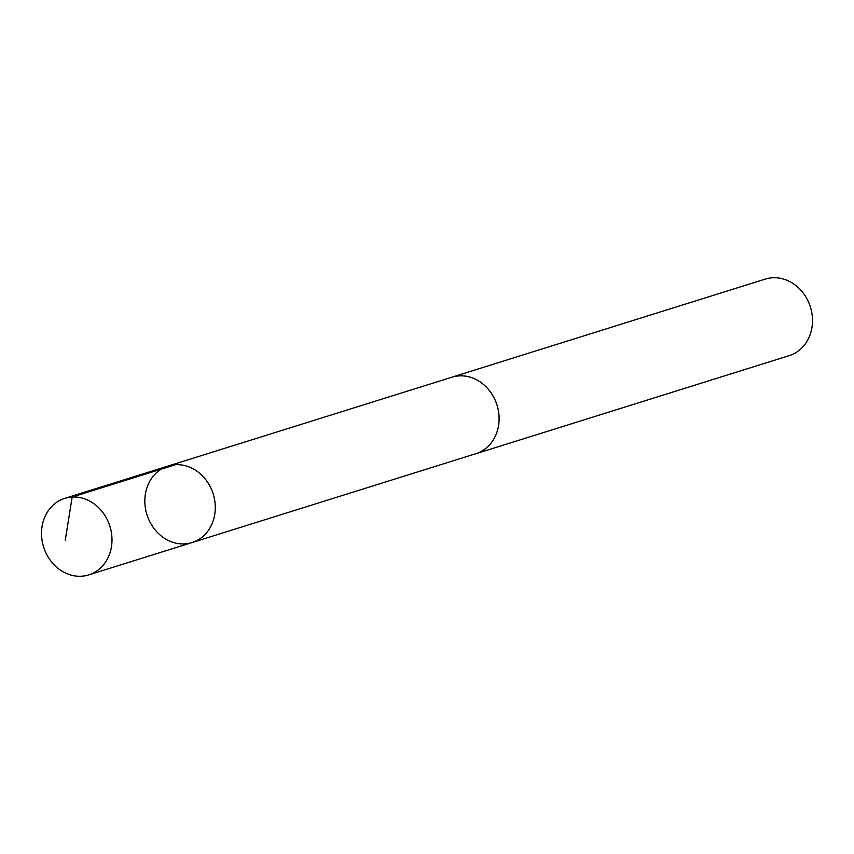<?xml version="1.0" encoding="UTF-8"?>
<svg xmlns="http://www.w3.org/2000/svg" width="854" height="854" viewBox="0 0 854 854"><rect width="100%" height="100%" fill="white"/><g stroke="black" fill="none" stroke-linecap="round" stroke-linejoin="round"><path stroke-width="1.28" d="M168.089 466.038L451.905 377.212A40.074 34.704 72.6 0 1 457.776 376.006A40.074 34.704 72.6 0 1 497.903 408.425A40.074 34.704 72.6 0 1 475.849 453.698L192.033 542.557A40.095 34.715 -107.4 0 0 213.19 493.922A40.095 34.715 -107.4 0 0 168.089 466.038A40.095 34.715 -107.4 0 0 146.013 511.322A40.095 34.715 -107.4 0 0 186.151 543.774A40.095 34.715 -107.4 0 0 192.033 542.557A40.095 34.715 -107.4 0 0 213.19 493.922A40.095 34.715 -107.4 0 0 168.089 466.038L64.776 498.362A40.095 34.726 72.6 0 1 70.647 497.145A40.095 34.726 72.6 0 1 110.806 529.597A40.095 34.726 72.6 0 1 88.731 574.902A40.095 34.726 72.6 0 1 82.849 576.108A40.095 34.726 72.6 0 1 42.7 543.656A40.095 34.726 72.6 0 1 64.776 498.362M450.709 377.585A40.095 34.726 72.6 0 1 451.894 377.19A40.095 34.726 72.6 0 1 457.776 375.973A40.095 34.726 72.6 0 1 497.925 408.425A40.095 34.726 72.6 0 1 475.849 453.73A40.095 34.726 72.6 0 1 474.643 454.072M451.894 377.19L765.269 279.098A40.095 34.726 72.6 0 1 771.151 277.892A40.095 34.726 72.6 0 1 811.3 310.333A40.095 34.726 72.6 0 1 789.224 355.638L475.849 453.73M175.476 464.704L72.174 497.028L65.256 540.23M192.033 542.557L88.731 574.902"/></g></svg>

